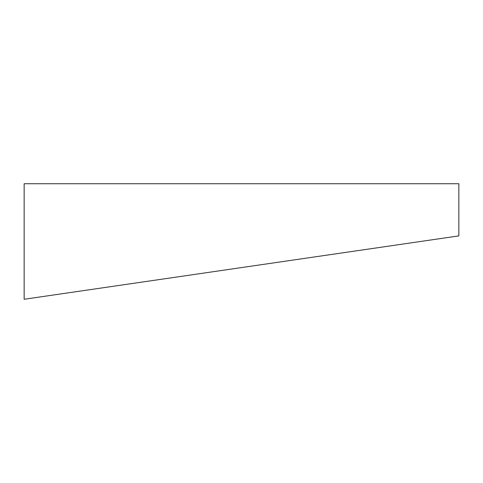 <?xml version="1.0" encoding="UTF-8"?>
<svg xmlns="http://www.w3.org/2000/svg" width="483" height="483" viewBox="0 0 483 483"><rect width="100%" height="100%" fill="white"/><g stroke="black" fill="none" stroke-linecap="round" stroke-linejoin="round"><path stroke-width="0.36" stroke-dasharray="2.42 1.81" d="M24.15 183.733L458.85 183.733"/><path stroke-width="0.72" d="M24.15 299.267L458.85 235.897L458.85 183.733L24.15 183.733L24.15 299.267L458.85 235.897"/></g></svg>

